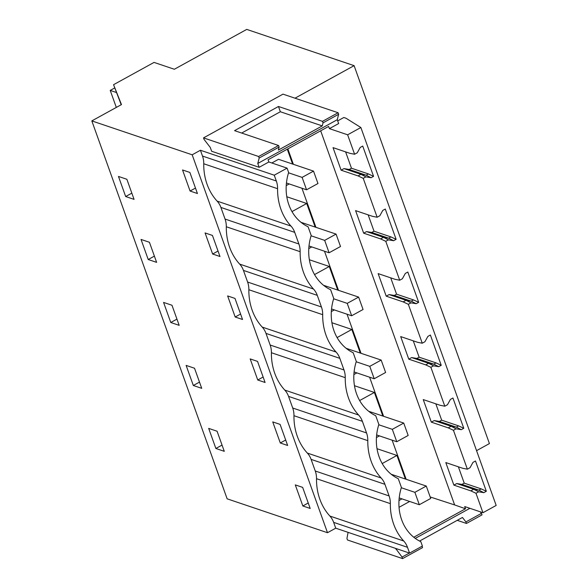 <?xml version="1.0" encoding="UTF-8"?>
<svg xmlns="http://www.w3.org/2000/svg" width="588" height="588" viewBox="0 0 588 588"><rect width="100%" height="100%" fill="white"/><g stroke="black" fill="none" stroke-linecap="round" stroke-linejoin="round"><path stroke-width="0.88" d="M476.567 450.658L489.422 443.572L354.108 65.658L246.754 29.4L174.342 69.259L154.049 62.409L113.565 84.694L121.473 104.583L91.824 120.9L192.18 154.798L200.42 150.256L202.5 156.07A21.146 18.008 108.7 0 1 203.749 163.765A56.389 48.025 108.7 0 0 217.126 201.125L290.957 226.057A56.389 48.025 -71.3 0 1 277.58 188.697A21.146 18.008 -71.3 0 0 276.331 181.001L274.251 175.195L287.084 168.131L288.642 172.49A46.518 39.624 -71.3 0 0 308.075 226.755L311.199 235.479A46.518 39.624 -71.3 0 0 330.625 289.744L333.749 298.461A46.518 39.624 -71.3 0 0 353.182 352.734L356.299 361.451A46.518 39.624 -71.3 0 0 375.732 415.716L378.856 424.433A46.518 39.624 -71.3 0 0 398.282 478.705L401.406 487.423A46.518 39.624 -71.3 0 0 420.839 541.688L422.397 546.046L409.571 553.11L335.733 528.178L327.494 532.713L192.18 154.798M327.494 532.713L227.137 498.822L91.824 120.9M190.078 191.034L182.537 169.961L189.88 172.438L197.428 193.518L190.078 191.034L195.481 188.064M125.67 196.532L118.475 176.444L126.876 179.281L134.064 199.369L125.67 196.532L131.837 193.136M302.842 505.974L310.192 508.451L302.644 487.371L295.294 484.894L302.842 505.974L308.237 502.997M234.987 298.417L242.535 319.49L235.185 317.013L227.637 295.933L234.987 298.417M215.877 448.482L224.278 451.319L217.082 431.232L208.689 428.395L215.877 448.482L222.044 445.087M201.721 388.33L193.327 385.493L186.131 365.405L194.532 368.242L201.721 388.33M280.094 424.389L287.642 445.469L280.292 442.985L272.744 421.905L280.094 424.389M171.983 305.253L179.171 325.34L170.77 322.503L163.582 302.423L171.983 305.253M156.621 262.358L148.22 259.521L141.032 239.434L149.425 242.271L156.621 262.358M212.437 235.428L219.986 256.508L212.636 254.023L205.087 232.944L212.437 235.428M257.742 379.995L250.194 358.923L257.537 361.399L265.085 382.479L257.742 379.995L263.137 377.026M295.007 98.189L354.108 65.658M467.364 469.18L470.025 467.717L472.987 462.374L475.486 460.999L486.335 491.281L481.16 488.871L464.226 483.145L458.375 466.813L464.226 483.145L461.947 484.402L456.766 483.542L453.877 485.129L445.8 462.565L462.734 468.283L467.364 469.18L453.436 430.276L448.262 427.866L431.327 422.147L423.25 399.583L440.184 405.301L444.807 406.198L430.879 367.294L425.712 364.876L408.778 359.158L400.693 336.593L417.627 342.312L422.257 343.208L408.329 304.305L403.155 301.894L386.22 296.176L378.143 273.604L395.077 279.322L399.708 280.219L385.772 241.315L380.605 238.904L363.671 233.186L355.586 210.622L372.527 216.34L377.151 217.237L363.222 178.333L358.055 175.915L341.113 170.197L333.036 147.632L349.97 153.35L354.601 154.247L347.633 134.799L329.405 128.64L328.618 126.442L268.062 159.774L268.848 161.972L287.084 168.131M480.396 511.854L482.079 514.845L466.46 523.445L465.916 521.931L481.535 513.324M268.848 161.972L259.161 167.308L211.643 151.263L210.261 147.419L204.058 139.407L203.514 137.886L282.997 94.139L338.107 112.749L338.651 114.27L337.262 119.709L338.644 123.553L329.405 128.64M354.601 154.247L357.261 152.777L360.224 147.441L362.73 146.059L373.571 176.349L368.397 173.93L351.462 168.212L345.612 151.88L351.462 168.212L349.184 169.469L344.002 168.609L341.113 170.197M377.151 217.237L379.819 215.767L382.781 210.423L385.28 209.049L396.121 239.331L390.954 236.92L374.019 231.202L368.169 214.87L374.019 231.202L371.734 232.458L366.552 231.599L363.671 233.186M399.708 280.219L402.368 278.756L405.33 273.413L407.829 272.038L418.678 302.32L413.504 299.909L396.569 294.184L390.719 277.852L396.569 294.184L394.291 295.441L389.109 294.581L386.22 296.176M422.257 343.208L424.918 341.738L427.88 336.402L430.387 335.02L441.228 365.31L436.053 362.892L419.119 357.173L413.276 340.842L419.119 357.173L416.841 358.43L411.659 357.57L408.778 359.158M444.807 406.198L447.475 404.728L450.437 399.384L452.936 398.01L463.778 428.292L458.611 425.881L441.676 420.163L435.826 403.831L441.676 420.163L439.39 421.42L434.209 420.56L431.327 422.147M422.059 546.237L422.551 547.612L402.596 558.6L347.486 539.99L346.942 538.468L348.089 532.353M402.596 558.6L402.052 557.079L395.606 548.398M469.9 508.311L415.26 538.388M396.518 548.707L395.849 549.074M320.68 130.815L454.634 504.938L465.505 508.76L464.718 506.562L482.954 512.714L496.176 505.437L360.863 127.515L346.06 118.261L343.818 117.504L337.681 120.878M465.505 508.76L413.761 537.241M389.094 495.934L384.934 484.314L311.103 459.382L315.264 471.003L389.094 495.934A21.146 18.008 -71.3 0 1 390.344 503.629A56.389 48.025 -71.3 0 0 403.721 540.989A21.146 18.008 -71.3 0 1 407.491 547.303L409.571 553.11M290.957 226.057A21.146 18.008 -71.3 0 1 294.728 232.37L298.888 243.991A21.146 18.008 -71.3 0 1 300.137 251.686A56.389 48.025 -71.3 0 0 313.514 289.046A21.146 18.008 -71.3 0 1 317.277 295.352L243.447 270.421L247.607 282.042A21.146 18.008 108.7 0 1 248.856 289.737A56.389 48.025 108.7 0 0 262.233 327.097L336.064 352.028A56.389 48.025 -71.3 0 1 322.687 314.676A21.146 18.008 -71.3 0 0 321.438 306.973L317.277 295.352M336.064 352.028A21.146 18.008 -71.3 0 1 339.827 358.342L265.996 333.411L270.157 345.024A21.146 18.008 108.7 0 1 271.406 352.726A56.389 48.025 108.7 0 0 284.783 390.087L358.614 415.018A56.389 48.025 -71.3 0 1 345.237 377.658A21.146 18.008 -71.3 0 0 343.987 369.962L339.827 358.342M358.614 415.018A21.146 18.008 -71.3 0 1 362.384 421.331L288.554 396.393L292.714 408.013A21.146 18.008 108.7 0 1 293.956 415.709A56.389 48.025 108.7 0 0 307.333 453.069L381.171 478.007A56.389 48.025 -71.3 0 1 367.794 440.647A21.146 18.008 -71.3 0 0 366.544 432.944L362.384 421.331M381.171 478.007A21.146 18.008 -71.3 0 1 384.934 484.314M407.491 547.303L333.653 522.372L335.733 528.178M333.653 522.372A21.146 18.008 108.7 0 0 329.89 516.058L403.721 540.989M315.264 471.003A21.146 18.008 108.7 0 1 316.513 478.698A56.389 48.025 108.7 0 0 329.89 516.058M311.103 459.382A21.146 18.008 108.7 0 0 307.333 453.069M288.554 396.393A21.146 18.008 108.7 0 0 284.783 390.087M265.996 333.411A21.146 18.008 108.7 0 0 262.233 327.097M243.447 270.421A21.146 18.008 108.7 0 0 239.676 264.108L313.514 289.046M294.728 232.37L220.897 207.432L225.057 219.052A21.146 18.008 108.7 0 1 226.299 226.755A56.389 48.025 108.7 0 0 239.676 264.108M220.897 207.432A21.146 18.008 108.7 0 0 217.126 201.125M419.575 541.063L462.455 517.462L465.916 521.931M409.38 553.051L402.052 557.079M466.46 523.445L457.236 520.336M486.335 491.281L483.828 492.656L478.647 491.796L475.986 493.266L482.954 512.714M475.986 493.266L470.812 490.855L453.877 485.129M430.188 496.963L454.634 504.938M409.66 501.461L399.046 507.304M470.812 490.855L473.7 489.267L456.766 483.542M478.647 491.796L473.7 489.267L478.882 490.12L461.947 484.402M483.828 492.656L478.882 490.12L481.16 488.871M347.633 134.799L360.863 127.515M373.571 176.349L371.072 177.723L365.89 176.863L363.222 178.333M396.121 239.331L393.622 240.713L388.44 239.853L385.772 241.315M418.678 302.32L416.172 303.695L410.99 302.842L408.329 304.305M441.228 365.31L438.729 366.684L433.547 365.824L430.879 367.294M463.778 428.292L461.279 429.674L456.097 428.814L453.436 430.276M287.848 148.882L293.368 164.309M301.938 188.234L315.925 227.299M324.488 251.216L338.475 290.281M347.038 314.205L361.025 353.27M369.595 377.187L383.582 416.253M392.145 440.177L406.132 479.242M398.995 500.52L401.986 498.874M377.018 448.71L396.937 455.435L382.2 463.542M396.937 455.435L405.367 478.985M148.22 259.521L154.387 256.125M212.636 254.023L218.03 251.054M380.605 238.904L383.486 237.317L388.44 239.853M393.622 240.713L388.668 238.177L390.954 236.92M366.552 231.599L383.486 237.317L388.668 238.177L371.734 232.458M286.812 196.759L306.723 203.485L315.161 227.034M308.781 248.577L311.78 246.923M306.723 203.485L291.993 211.599M170.77 322.503L176.944 319.115M235.185 317.013L240.58 314.043M403.155 301.894L406.043 300.306L410.99 302.842M416.172 303.695L411.225 301.159L413.504 299.909M389.109 294.581L406.043 300.306L411.225 301.159L394.291 295.441M309.361 259.749L329.28 266.474L337.71 290.024M331.331 311.559L334.329 309.913M329.28 266.474L314.543 274.581M193.327 385.493L199.494 382.097M425.712 364.876L428.593 363.288L433.547 365.824M438.729 366.684L433.775 364.148L436.053 362.892M411.659 357.57L428.593 363.288L433.775 364.148L416.841 358.43M331.911 322.731L351.83 329.456L360.26 353.013M353.888 374.549L356.887 372.895M351.83 329.456L337.1 337.571M280.292 442.985L285.687 440.015M448.262 427.866L451.15 426.278L456.097 428.814M461.279 429.674L456.332 427.138L458.611 425.881M434.209 420.56L451.15 426.278L456.332 427.138L439.39 421.42M354.468 385.721L374.38 392.446L382.817 415.995M376.438 437.538L379.436 435.884M374.38 392.446L359.65 400.553M120.966 104.105L113.565 84.694M274.251 175.195L200.42 150.256M259.161 167.308L257.779 163.464L337.262 119.709M257.779 163.464L259.168 158.018L258.624 156.504L203.514 137.886M259.168 158.018L279.124 147.037L278.352 150.072L322.253 125.906L323.032 122.87L338.651 114.27M279.124 147.037L278.58 145.515L258.624 156.504M278.58 145.515L234.561 130.654L278.469 106.479L322.489 121.348L338.107 112.749M323.032 122.87L322.489 121.348M358.055 175.915L360.936 174.327L344.002 168.609M371.072 177.723L366.118 175.187L360.936 174.327L365.89 176.863M322.253 125.906L280.351 111.749L241.668 133.05M278.469 106.479L280.351 111.749M368.397 173.93L366.118 175.187L349.184 169.469M287.282 149.19L292.603 164.052M286.231 185.588L289.23 183.941M116.314 107.42L110.221 90.412L116.351 92.485M110.221 90.412L114.726 87.935M286.444 183L306.554 189.792L317.961 183.515L313.522 171.115L302.114 177.392L288.546 172.806M306.554 189.792L302.114 177.392M313.522 171.115L278.528 159.297L271.832 162.979M308.994 245.982L329.104 252.774L340.511 246.497L336.071 234.097L324.664 240.374L311.096 235.795M329.104 252.774L324.664 240.374M336.071 234.097L301.012 222.315M331.544 308.972L351.661 315.763L363.061 309.486L358.621 297.087L347.221 303.364L333.646 298.785M351.661 315.763L347.221 303.364M358.621 297.087L323.569 285.305M354.101 371.961L374.211 378.753L385.618 372.476L381.178 360.076L369.771 366.353L356.203 361.767M374.211 378.753L369.771 366.353M381.178 360.076L346.119 348.294M376.651 434.944L396.768 441.735L408.168 435.458L403.728 423.059L392.328 429.336L378.753 424.756M396.768 441.735L392.328 429.336M403.728 423.059L368.669 411.277M399.208 497.933L419.317 504.725L430.717 498.448L426.278 486.048L414.878 492.325L401.303 487.739M419.317 504.725L414.878 492.325M426.278 486.048L391.226 474.266M316.513 478.698L390.344 503.629M298.888 243.991L225.057 219.052M321.438 306.973L247.607 282.042M226.299 226.755L300.137 251.686M343.987 369.962L270.157 345.024M248.856 289.737L322.687 314.676M366.544 432.944L292.714 408.013M271.406 352.726L345.237 377.658M293.956 415.709L367.794 440.647M276.331 181.001L202.5 156.07M203.749 163.765L277.58 188.697"/></g></svg>
